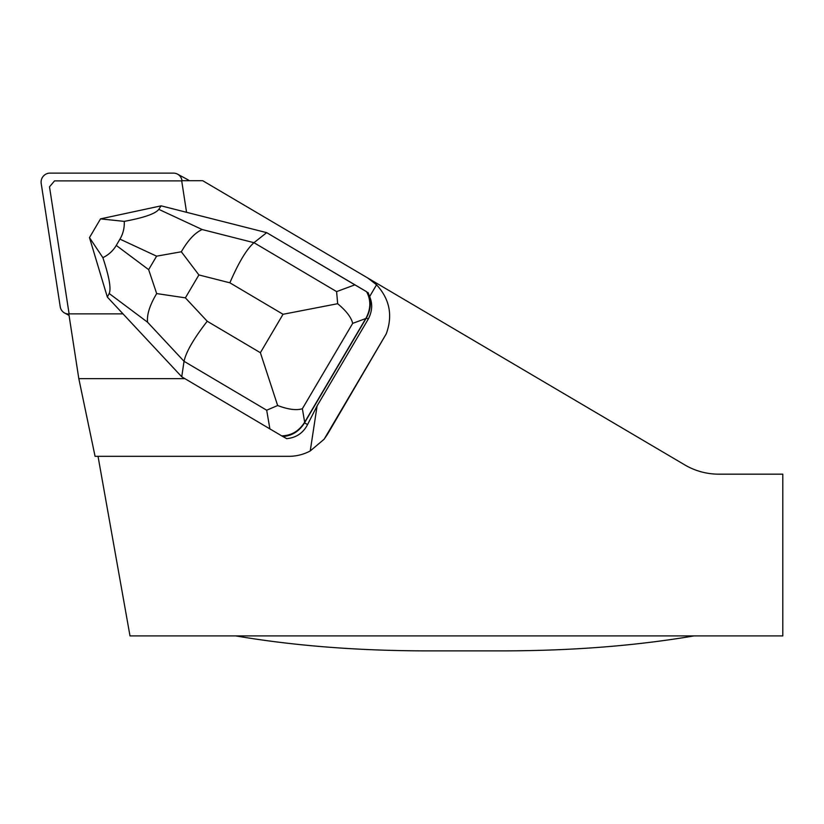 <?xml version="1.0" encoding="UTF-8"?>
<svg xmlns="http://www.w3.org/2000/svg" width="824" height="824" viewBox="0 0 824 824"><rect width="100%" height="100%" fill="white"/><g stroke="black" fill="none" stroke-linecap="round" stroke-linejoin="round"><path stroke-width="1.24" d="M181.97 180.713L181.929 180.405A8.858 8.652 -61.6 0 0 173.504 173.122L49.965 173.122A8.858 8.652 -61.6 0 0 41.2 183.464L60.224 306.755A8.858 8.652 -61.6 0 0 68.639 314.026L68.845 314.026M177.541 174.142L187.625 179.591A8.858 8.652 118.4 0 1 189.232 180.713M281.643 435.844L181.733 376.784L184.04 361.303L147.537 322.194L109.18 293.509C111.302 288.771 109.201 276.812 102.876 257.654L89.476 237.611L100.518 218.875L161.113 205.845L266.688 232.656L366.598 291.717C371.13 300.307 370.862 309.247 365.794 318.528L304.674 422.207C299.009 431.127 291.336 435.68 281.643 435.844L286.701 438.646C296.228 437.729 303.191 433.033 307.579 424.545L304.509 422.887L366.309 318.043C371.13 309.299 371.603 300.75 367.741 292.396M336.604 291.603L354.866 284.846L266.688 232.656L253.967 242.689L336.604 291.603L337.665 303.706L283.044 314.284L229.865 282.807C238.589 262.557 246.623 249.188 253.967 242.689L202.158 229.536C194.969 232.749 188.027 240.165 181.332 251.773L198.893 274.938L185.379 297.855L156.684 293.581L148.65 269.644L156.601 256.171L181.332 251.773M354.866 284.846L366.598 291.717M89.476 237.611L107.336 297.073L181.733 376.784M100.518 218.875L124.259 221.378C144.046 217.711 155.551 213.704 158.795 209.347L202.158 229.536M161.113 205.845L158.795 209.347M109.18 293.509L107.336 297.073M124.259 221.378C124.558 227.805 123.126 233.717 119.964 239.125L116.256 245.418C113.053 250.805 108.593 254.884 102.876 257.654M277.647 405.521L266.688 410.218L184.04 361.303C186.018 352.002 193.733 338.654 207.215 321.247L260.384 352.713L277.647 405.521C288.153 409.487 296.393 410.558 302.367 408.735L304.674 422.207M365.794 318.528L352.682 323.379C351.281 317.436 346.276 310.875 337.665 303.706M147.537 322.194C146.775 314.521 149.824 304.983 156.684 293.581M307.579 424.545L317.106 405.892L368.256 319.094C372.283 311.338 372.747 303.819 369.636 296.558L368.06 292.572M304.509 422.887C299.194 431.343 291.943 435.886 282.787 436.524M186.554 212.314L181.682 180.713L202.735 180.713L367.803 278.028L376.568 284.785L369.636 296.558M317.106 405.892L310.246 450.944C303.613 454.488 296.537 456.28 289.008 456.321L95.069 456.321L78.816 378.649L68.814 313.862L123.003 313.862M69.103 313.862L49.502 186.842L54.549 180.889L181.713 180.889M78.816 378.649L184.885 378.649M310.246 450.944L324.12 439.233L327.447 434.361L386.24 333.854L324.12 439.233M386.24 333.854C392.955 315.541 389.731 299.184 376.568 284.785M98.025 456.321L129.996 635.901L782.8 635.901L782.8 474.171L718.775 474.171A66.919 66.919 0 0 1 684.785 464.901L367.803 278.028M235.715 635.901C293.766 645.759 357.153 650.744 425.874 650.878L503.948 650.878C572.67 650.744 636.056 645.759 694.107 635.901M182.506 180.713L181.929 180.405M229.865 282.807L198.893 274.938M185.379 297.855L207.215 321.247M260.384 352.713L283.044 314.284M352.682 323.379L302.367 408.735M269.901 428.974L266.688 410.218M156.601 256.171L119.964 239.125M116.256 245.418L148.65 269.644M368.256 319.094L366.309 318.043M69.051 315.417L64.602 313.007"/></g></svg>
